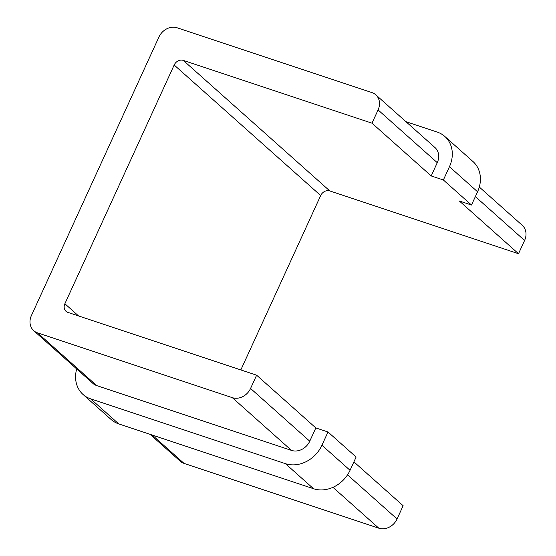 <?xml version="1.0" encoding="UTF-8"?>
<svg xmlns="http://www.w3.org/2000/svg" width="556" height="556" viewBox="0 0 556 556"><rect width="100%" height="100%" fill="white"/><g stroke="black" fill="none" stroke-linecap="round" stroke-linejoin="round"><path stroke-width="0.83" d="M313.549 488.724L285.436 463.669A29.677 25.083 -48.3 0 0 321.931 445.245L327.998 431.984L356.118 457.032L350.044 470.3A29.677 25.083 131.7 0 1 313.549 488.724L118.755 423.908A29.677 25.083 131.7 0 1 111.158 419.537L83.046 394.482A29.677 25.083 -48.3 0 0 90.642 398.854L118.755 423.908M285.436 463.669L90.642 398.854M405.943 121.674L437.245 132.092A29.677 25.083 -48.3 0 1 444.842 136.463A29.677 25.083 -48.3 0 1 449.45 166.717L443.375 179.984L471.495 205.032L477.562 191.771L449.45 166.717M444.842 136.463L472.954 161.518A29.677 25.083 131.7 0 1 477.562 191.771M479.307 187.045L522.279 225.333A14.838 12.538 131.7 0 1 524.586 240.463L518.512 253.724L459.319 200.987L471.495 205.032M327.998 431.984L315.829 427.932L309.755 441.193A14.838 12.538 131.7 0 1 291.504 450.409L96.709 385.593A14.838 12.538 131.7 0 1 92.915 383.411L33.721 330.667A14.838 12.538 131.7 0 1 31.414 315.537L158.933 37.016A14.838 12.538 131.7 0 1 177.183 27.8L371.978 92.616A14.838 12.538 131.7 0 1 375.773 94.798A14.838 12.538 131.7 0 1 378.08 109.928L372.006 123.189L183.299 60.402A7.416 6.269 -48.3 0 0 174.174 65.01L64.871 303.743A7.416 6.269 -48.3 0 0 66.025 311.311A7.416 6.269 -48.3 0 0 67.922 312.402L256.629 375.189L250.561 388.456A14.838 12.538 131.7 0 1 232.311 397.665L37.516 332.849A14.838 12.538 131.7 0 1 33.721 330.667M375.773 94.798L434.966 147.542A14.838 12.538 131.7 0 1 437.273 162.672L431.199 175.932L443.375 179.984M76.693 368.955A29.677 25.083 -48.3 0 0 83.046 394.482M372.006 123.189L431.199 175.932M518.512 253.724L329.805 190.937A7.416 6.269 -48.3 0 0 320.68 195.545L240.838 369.935M256.629 375.189L315.829 427.932M353.908 461.862L403.135 505.724L397.067 518.984A14.838 12.538 131.7 0 1 378.817 528.2L184.022 463.384A14.838 12.538 131.7 0 1 180.227 461.202L150.057 434.326M321.931 445.245L350.044 470.3M232.311 397.665L291.504 450.409M37.516 332.849L96.709 385.593M378.08 109.928L437.273 162.672M183.299 60.402L329.805 190.937M174.174 65.01L320.68 195.545M64.871 303.743L78.563 315.94M250.561 388.456L309.755 441.193M347.521 474.845L397.067 518.984M332.954 487.334L378.817 528.2M475.352 196.602L524.586 240.463M152.205 435.035L184.022 463.384"/></g></svg>
